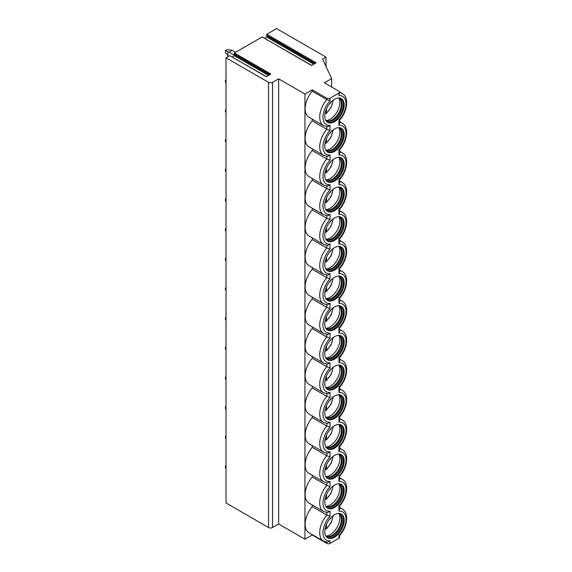 <?xml version="1.0" encoding="UTF-8"?>
<svg xmlns="http://www.w3.org/2000/svg" width="572" height="572" viewBox="0 0 572 572"><rect width="100%" height="100%" fill="white"/><g stroke="black" fill="none" stroke-linecap="round" stroke-linejoin="round"><path stroke-width="0.86" d="M232.361 56.95L234.406 55.77L234.406 52.967L262.155 36.951L311.533 65.458L316.173 62.777L266.795 34.27L276.612 28.6L325.997 57.107L325.997 66.395M234.406 52.967L270.835 74.002L266.195 76.677L229.765 55.648L226.019 57.808L268.518 82.347A2.86 1.652 0 0 0 272.565 82.347L278.635 78.843L304.947 94.03L312.233 89.825L326.805 98.234A2.288 1.323 0 0 0 330.044 98.234L338.946 93.093A2.288 1.323 0 0 0 339.618 92.163A2.288 1.323 0 0 0 338.946 91.227L324.374 82.811L331.66 78.607L322.594 59.073L325.997 57.107M262.155 36.951L311.697 65.365M229.765 55.648L266.359 76.584M226.019 57.808L226.019 502.974L268.518 527.513A2.86 1.652 0 0 0 272.565 527.513L278.635 524.002L304.947 539.196L312.233 534.984L326.805 543.4A2.288 1.323 0 0 0 330.044 543.4L338.946 538.259A2.288 1.323 0 0 0 339.618 537.322L339.618 535.657M264.75 38.252L266.795 37.073L266.795 34.27M278.635 78.843L278.635 524.002M304.947 94.03L304.947 539.196M326.805 98.234L326.805 99.6A18.604 10.739 -60 0 0 323.573 125.683L309.002 117.267A18.604 10.739 -60 0 1 312.233 91.191L326.805 99.6L330.044 100.786A16.316 9.417 120 0 0 322.958 117.167A16.316 9.417 120 0 0 330.044 125.361L330.044 130.466L326.805 129.279L312.233 120.864L312.233 119.133M326.805 126.705L326.805 129.279A18.604 10.739 -60 0 0 323.573 155.355L309.002 146.947A18.604 10.739 -60 0 1 312.233 120.864M312.233 148.813L312.233 150.543L326.805 158.959L330.044 160.146A16.316 9.417 120 0 0 322.958 176.519A16.316 9.417 120 0 0 330.044 184.72L330.044 189.818L326.805 188.631L312.233 180.223L312.233 178.485M326.805 156.385L326.805 158.959A18.604 10.739 -60 0 0 323.573 185.035L309.002 176.626A18.604 10.739 -60 0 1 312.233 150.543M326.805 186.064L326.805 188.631A18.604 10.739 -60 0 0 323.573 214.714L309.002 206.299A18.604 10.739 -60 0 1 312.233 180.223M312.233 208.165L312.233 209.895L326.805 218.311L330.044 219.498A16.316 9.417 120 0 0 322.958 235.871A16.316 9.417 120 0 0 330.044 244.072L330.044 249.177L326.805 247.991L312.233 239.575L312.233 237.845M326.805 215.737L326.805 218.311A18.604 10.739 -60 0 0 323.573 244.394L309.002 235.979A18.604 10.739 -60 0 1 312.233 209.895M326.805 245.417L326.805 247.991A18.604 10.739 -60 0 0 323.573 274.067L309.002 265.658A18.604 10.739 -60 0 1 312.233 239.575M312.233 267.524L312.233 269.255L326.805 277.663L330.044 278.85A16.316 9.417 120 0 0 322.958 295.231A16.316 9.417 120 0 0 330.044 303.432L330.044 308.53L326.805 307.343L312.233 298.934L312.233 297.197M326.805 275.096L326.805 277.663A18.604 10.739 -60 0 0 323.573 303.746L309.002 295.331A18.604 10.739 -60 0 1 312.233 269.255M326.805 304.769L326.805 307.343A18.604 10.739 -60 0 0 323.573 333.426L309.002 325.01A18.604 10.739 -60 0 1 312.233 298.934M312.233 326.877L312.233 328.607L326.805 337.022L330.044 338.209A16.316 9.417 120 0 0 322.958 354.583A16.316 9.417 120 0 0 330.044 362.784L330.044 367.889L326.805 366.702L312.233 358.286L312.233 356.556M326.805 334.448L326.805 337.022A18.604 10.739 -60 0 0 323.573 363.098L309.002 354.69A18.604 10.739 -60 0 1 312.233 328.607M326.805 364.128L326.805 366.702A18.604 10.739 -60 0 0 323.573 392.778L309.002 384.37A18.604 10.739 -60 0 1 312.233 358.286M312.233 386.229L312.233 387.966L326.805 396.375L330.044 397.561A16.316 9.417 120 0 0 322.958 413.942A16.316 9.417 120 0 0 330.044 422.136L330.044 427.241L326.805 426.054L312.233 417.639L312.233 415.908M326.805 393.808L326.805 396.375A18.604 10.739 -60 0 0 323.573 422.458L309.002 414.042A18.604 10.739 -60 0 1 312.233 387.966M326.805 423.48L326.805 426.054A18.604 10.739 -60 0 0 323.573 452.137L309.002 443.722A18.604 10.739 -60 0 1 312.233 417.639M312.233 445.588L312.233 447.318L326.805 455.734L330.044 456.921A16.316 9.417 120 0 0 322.958 473.294A16.316 9.417 120 0 0 330.044 481.495L330.044 486.593L326.805 485.406L312.233 476.998L312.233 475.261M326.805 453.16L326.805 455.734A18.604 10.739 -60 0 0 323.573 481.81L309.002 473.401A18.604 10.739 -60 0 1 312.233 447.318M326.805 482.839L326.805 485.406A18.604 10.739 -60 0 0 323.573 511.49L309.002 503.074A18.604 10.739 -60 0 1 312.233 476.998M312.233 504.94L312.233 506.678L326.805 515.086L330.044 516.273A16.316 9.417 120 0 0 322.958 532.654A16.316 9.417 120 0 0 330.044 540.847L330.044 543.4M326.805 512.512L326.805 515.086A18.604 10.739 -60 0 0 323.573 541.169L309.002 532.754A18.604 10.739 -60 0 1 312.233 506.678M312.233 534.62L312.233 534.984M312.233 89.825L312.233 91.191M331.66 78.607L331.66 87.023M323.573 541.169L327.584 542.235L330.044 540.847M339.618 505.984L339.618 509.345L338.946 511.132A16.316 9.417 120 0 1 346.031 519.333A16.316 9.417 120 0 1 338.946 535.707C339.832 535.807 339.832 535.578 338.946 535.027M339.618 508.122A18.604 10.739 -60 0 1 342.178 508.944C349.356 512.669 347.476 527.105 339.596 535.685L339.618 535.621M344.208 490.704A13.735 7.929 120 0 0 341.362 484.412A13.735 7.929 120 0 0 330.773 488.095A13.735 7.929 120 0 0 324.782 501.923A13.735 7.929 120 0 0 327.627 508.208A13.735 7.929 120 0 0 338.209 504.533A13.735 7.929 120 0 0 344.208 490.704M344.208 461.025A13.735 7.929 120 0 0 341.362 454.74A13.735 7.929 120 0 0 330.773 458.422A13.735 7.929 120 0 0 324.782 472.243A13.735 7.929 120 0 0 327.627 478.535A13.735 7.929 120 0 0 338.209 474.853A13.735 7.929 120 0 0 344.208 461.025M344.208 431.352A13.735 7.929 120 0 0 341.362 425.06A13.735 7.929 120 0 0 330.773 428.743A13.735 7.929 120 0 0 324.782 442.564A13.735 7.929 120 0 0 327.627 448.856A13.735 7.929 120 0 0 338.209 445.173A13.735 7.929 120 0 0 344.208 431.352M344.208 401.673A13.735 7.929 120 0 0 341.362 395.381A13.735 7.929 120 0 0 330.773 399.063A13.735 7.929 120 0 0 324.782 412.891A13.735 7.929 120 0 0 327.627 419.176A13.735 7.929 120 0 0 338.209 415.494A13.735 7.929 120 0 0 344.208 401.673M344.208 371.993A13.735 7.929 120 0 0 341.362 365.708A13.735 7.929 120 0 0 330.773 369.383A13.735 7.929 120 0 0 324.782 383.211A13.735 7.929 120 0 0 327.627 389.503A13.735 7.929 120 0 0 338.209 385.821A13.735 7.929 120 0 0 344.208 371.993M344.208 342.313A13.735 7.929 120 0 0 341.362 336.029A13.735 7.929 120 0 0 330.773 339.711A13.735 7.929 120 0 0 324.782 353.532A13.735 7.929 120 0 0 327.627 359.824A13.735 7.929 120 0 0 338.209 356.142A13.735 7.929 120 0 0 344.208 342.313M344.208 312.641A13.735 7.929 120 0 0 341.362 306.349A13.735 7.929 120 0 0 330.773 310.031A13.735 7.929 120 0 0 324.782 323.859A13.735 7.929 120 0 0 327.627 330.144A13.735 7.929 120 0 0 338.209 326.462A13.735 7.929 120 0 0 344.208 312.641M344.208 282.961A13.735 7.929 120 0 0 341.362 276.676A13.735 7.929 120 0 0 330.773 280.351A13.735 7.929 120 0 0 324.782 294.18A13.735 7.929 120 0 0 327.627 300.464A13.735 7.929 120 0 0 338.209 296.789A13.735 7.929 120 0 0 344.208 282.961M344.208 253.282A13.735 7.929 120 0 0 341.362 246.997A13.735 7.929 120 0 0 330.773 250.679A13.735 7.929 120 0 0 324.782 264.5A13.735 7.929 120 0 0 327.627 270.792A13.735 7.929 120 0 0 338.209 267.11A13.735 7.929 120 0 0 344.208 253.282M344.208 223.609A13.735 7.929 120 0 0 341.362 217.317A13.735 7.929 120 0 0 330.773 220.999A13.735 7.929 120 0 0 324.782 234.82A13.735 7.929 120 0 0 327.627 241.112A13.735 7.929 120 0 0 338.209 237.43A13.735 7.929 120 0 0 344.208 223.609M344.208 193.929A13.735 7.929 120 0 0 341.362 187.637A13.735 7.929 120 0 0 330.773 191.32A13.735 7.929 120 0 0 324.782 205.148A13.735 7.929 120 0 0 327.627 211.433A13.735 7.929 120 0 0 338.209 207.75A13.735 7.929 120 0 0 344.208 193.929M344.208 164.25A13.735 7.929 120 0 0 341.362 157.965A13.735 7.929 120 0 0 330.773 161.64A13.735 7.929 120 0 0 324.782 175.468A13.735 7.929 120 0 0 327.627 181.76A13.735 7.929 120 0 0 338.209 178.078A13.735 7.929 120 0 0 344.208 164.25M344.208 134.577A13.735 7.929 120 0 0 341.362 128.285A13.735 7.929 120 0 0 330.773 131.968A13.735 7.929 120 0 0 324.782 145.788A13.735 7.929 120 0 0 327.627 152.08A13.735 7.929 120 0 0 338.209 148.398A13.735 7.929 120 0 0 344.208 134.577M344.208 520.384A13.735 7.929 120 0 0 341.362 514.092A13.735 7.929 120 0 0 330.773 517.774A13.735 7.929 120 0 0 324.782 531.602A13.735 7.929 120 0 0 327.627 537.887A13.735 7.929 120 0 0 338.209 534.205A13.735 7.929 120 0 0 344.208 520.384M344.208 104.898A13.735 7.929 120 0 0 341.362 98.606A13.735 7.929 120 0 0 330.773 102.288A13.735 7.929 120 0 0 324.782 116.116A13.735 7.929 120 0 0 327.627 122.401A13.735 7.929 120 0 0 338.209 118.719A13.735 7.929 120 0 0 344.208 104.898M327.234 537.63A13.735 7.929 -60 0 0 337.666 533.454A13.735 7.929 -60 0 0 343.4 519.912A13.735 7.929 120 0 0 340.948 513.878M338.259 513.477A12.934 7.472 120 0 1 339.546 513.971A12.934 7.472 120 0 1 342.22 519.891A12.934 7.472 -60 0 1 336.579 532.911A12.934 7.472 -60 0 1 326.612 536.379A12.934 7.472 -60 0 1 325.539 535.506M326.219 536.121A12.934 7.472 -60 0 0 327.141 536.414A12.934 7.472 -60 0 0 336.558 531.56A12.934 7.472 -60 0 0 341.412 519.426A12.934 7.472 120 0 0 339.847 514.414A12.934 7.472 120 0 0 339.125 513.756M338.974 513.692A13.735 7.929 120 0 1 339.868 517.874A13.735 7.929 -60 0 1 326.083 536.021M333.262 515.572L331.124 522.808L326.369 528.971L326.598 524.009M332.854 515.88A12.019 6.943 120 0 1 326.598 528.335L325.59 528.957L325.082 528.664M329.615 519.111L330.645 518.511L330.645 517.91M330.645 518.511L330.287 518.303M327.234 507.957A13.735 7.929 -60 0 0 337.666 503.782A13.735 7.929 -60 0 0 343.4 490.24A13.735 7.929 120 0 0 340.948 484.205M338.259 483.798A12.934 7.472 120 0 1 339.546 484.291A12.934 7.472 120 0 1 342.22 490.211A12.934 7.472 -60 0 1 336.579 503.231A12.934 7.472 -60 0 1 326.612 506.699A12.934 7.472 -60 0 1 325.539 505.834M326.219 506.442A12.934 7.472 -60 0 0 327.141 506.735A12.934 7.472 -60 0 0 336.558 501.88A12.934 7.472 -60 0 0 341.412 489.746A12.934 7.472 120 0 0 339.847 484.734A12.934 7.472 120 0 0 339.125 484.084M338.974 484.019A13.735 7.929 120 0 1 339.868 488.202A13.735 7.929 -60 0 1 326.083 506.342M333.262 485.9L331.124 493.136L326.369 499.292L326.598 494.33M332.854 486.2A12.019 6.943 120 0 1 326.598 498.655L325.59 499.277L325.082 498.984M329.615 489.432L330.645 488.838L330.645 488.231M330.645 488.838L330.287 488.631M327.234 478.278A13.735 7.929 -60 0 0 337.666 474.102A13.735 7.929 -60 0 0 343.4 460.56A13.735 7.929 120 0 0 340.948 454.526M338.259 454.125A12.934 7.472 120 0 1 339.546 454.611A12.934 7.472 120 0 1 342.22 460.539A12.934 7.472 -60 0 1 336.579 473.552A12.934 7.472 -60 0 1 326.612 477.019A12.934 7.472 -60 0 1 325.539 476.154M326.219 476.762A12.934 7.472 -60 0 0 327.141 477.055A12.934 7.472 -60 0 0 336.558 472.2A12.934 7.472 -60 0 0 341.412 460.067A12.934 7.472 120 0 0 339.847 455.055A12.934 7.472 120 0 0 339.125 454.404M338.974 454.34A13.735 7.929 120 0 1 339.868 458.522A13.735 7.929 -60 0 1 326.083 476.662M333.262 456.22L331.124 463.456L326.369 469.612L326.598 464.65M332.854 456.52A12.019 6.943 120 0 1 326.598 468.983L325.59 469.605L325.082 469.305M329.615 459.759L330.645 459.159L330.645 458.558M330.645 459.159L330.287 458.951M327.234 448.598A13.735 7.929 -60 0 0 337.666 444.423A13.735 7.929 -60 0 0 343.4 430.88A13.735 7.929 120 0 0 340.948 424.846M338.259 424.445A12.934 7.472 120 0 1 339.546 424.939A12.934 7.472 120 0 1 342.22 430.859A12.934 7.472 -60 0 1 336.579 443.879A12.934 7.472 -60 0 1 326.612 447.34A12.934 7.472 -60 0 1 325.539 446.475M326.219 447.089A12.934 7.472 -60 0 0 327.141 447.383A12.934 7.472 -60 0 0 336.558 442.528A12.934 7.472 -60 0 0 341.412 430.394A12.934 7.472 120 0 0 339.847 425.382A12.934 7.472 120 0 0 339.125 424.724M338.974 424.66A13.735 7.929 120 0 1 339.868 428.843A13.735 7.929 -60 0 1 326.083 446.989M333.262 426.54L331.124 433.776L326.369 439.939L326.598 434.977M332.854 426.848A12.019 6.943 120 0 1 326.598 439.303L325.59 439.925L325.082 439.632M329.615 430.08L330.645 429.479L330.645 428.878M330.645 429.479L330.287 429.272M327.234 418.926A13.735 7.929 -60 0 0 337.666 414.75A13.735 7.929 -60 0 0 343.4 401.208A13.735 7.929 120 0 0 340.948 395.173M338.259 394.766A12.934 7.472 120 0 1 339.546 395.259A12.934 7.472 120 0 1 342.22 401.179A12.934 7.472 -60 0 1 336.579 414.199A12.934 7.472 -60 0 1 326.612 417.667A12.934 7.472 -60 0 1 325.539 416.795M326.219 417.41A12.934 7.472 -60 0 0 327.141 417.703A12.934 7.472 -60 0 0 336.558 412.848A12.934 7.472 -60 0 0 341.412 400.715A12.934 7.472 120 0 0 339.847 395.702A12.934 7.472 120 0 0 339.125 395.045M338.974 394.98A13.735 7.929 120 0 1 339.868 399.163A13.735 7.929 -60 0 1 326.083 417.31M333.262 396.868L331.124 404.097L326.369 410.26L326.598 405.298M332.854 397.168A12.019 6.943 120 0 1 326.598 409.623L325.59 410.246L325.082 409.952M329.615 400.4L330.645 399.799L330.645 399.199M330.645 399.799L330.287 399.592M327.234 389.246A13.735 7.929 -60 0 0 337.666 385.07A13.735 7.929 -60 0 0 343.4 371.528A13.735 7.929 120 0 0 340.948 365.494M338.259 365.086A12.934 7.472 120 0 1 339.546 365.579A12.934 7.472 120 0 1 342.22 371.507A12.934 7.472 -60 0 1 336.579 384.52A12.934 7.472 -60 0 1 326.612 387.988A12.934 7.472 -60 0 1 325.539 387.122M326.219 387.73A12.934 7.472 -60 0 0 327.141 388.023A12.934 7.472 -60 0 0 336.558 383.168A12.934 7.472 -60 0 0 341.412 371.035A12.934 7.472 120 0 0 339.847 366.023A12.934 7.472 120 0 0 339.125 365.372M338.974 365.308A13.735 7.929 120 0 1 339.868 369.491A13.735 7.929 -60 0 1 326.083 387.63M333.262 367.188L331.124 374.424L326.369 380.58L326.598 375.618M332.854 367.489A12.019 6.943 120 0 1 326.598 379.951L325.59 380.566L325.082 380.273M329.615 370.72L330.645 370.127L330.645 369.519M330.645 370.127L330.287 369.92M327.234 359.566A13.735 7.929 -60 0 0 337.666 355.391A13.735 7.929 -60 0 0 343.4 341.849A13.735 7.929 120 0 0 340.948 335.814M338.259 335.414A12.934 7.472 120 0 1 339.546 335.907A12.934 7.472 120 0 1 342.22 341.827A12.934 7.472 -60 0 1 336.579 354.847A12.934 7.472 -60 0 1 326.612 358.308A12.934 7.472 -60 0 1 325.539 357.443M326.219 358.058A12.934 7.472 -60 0 0 327.141 358.351A12.934 7.472 -60 0 0 336.558 353.496A12.934 7.472 -60 0 0 341.412 341.355A12.934 7.472 120 0 0 339.847 336.35A12.934 7.472 120 0 0 339.125 335.692M338.974 335.628A13.735 7.929 120 0 1 339.868 339.811A13.735 7.929 -60 0 1 326.083 357.95M333.262 337.509L331.124 344.744L326.369 350.908L326.598 345.946M332.854 337.816A12.019 6.943 120 0 1 326.598 350.271L325.59 350.893L325.082 350.6M329.615 341.048L330.645 340.447L330.645 339.847M330.645 340.447L330.287 340.24M327.234 329.894A13.735 7.929 -60 0 0 337.666 325.711A13.735 7.929 -60 0 0 343.4 312.169A13.735 7.929 120 0 0 340.948 306.134M338.259 305.734A12.934 7.472 120 0 1 339.546 306.227A12.934 7.472 120 0 1 342.22 312.148A12.934 7.472 -60 0 1 336.579 325.168A12.934 7.472 -60 0 1 326.612 328.635A12.934 7.472 -60 0 1 325.539 327.763M326.219 328.378A12.934 7.472 -60 0 0 327.141 328.671A12.934 7.472 -60 0 0 336.558 323.816A12.934 7.472 -60 0 0 341.412 311.683A12.934 7.472 120 0 0 339.847 306.671A12.934 7.472 120 0 0 339.125 306.013M338.974 305.948A13.735 7.929 120 0 1 339.868 310.131A13.735 7.929 -60 0 1 326.083 328.278M333.262 307.836L331.124 315.065L326.369 321.228L326.598 316.266M332.854 308.136A12.019 6.943 120 0 1 326.598 320.592L325.59 321.214L325.082 320.921M329.615 311.368L330.645 310.768L330.645 310.167M330.645 310.768L330.287 310.56M327.234 300.214A13.735 7.929 -60 0 0 337.666 296.039A13.735 7.929 -60 0 0 343.4 282.497A13.735 7.929 120 0 0 340.948 276.462M338.259 276.054A12.934 7.472 120 0 1 339.546 276.548A12.934 7.472 120 0 1 342.22 282.468A12.934 7.472 -60 0 1 336.579 295.488A12.934 7.472 -60 0 1 326.612 298.956A12.934 7.472 -60 0 1 325.539 298.091M326.219 298.698A12.934 7.472 -60 0 0 327.141 298.992A12.934 7.472 -60 0 0 336.558 294.137A12.934 7.472 -60 0 0 341.412 282.003A12.934 7.472 120 0 0 339.847 276.991A12.934 7.472 120 0 0 339.125 276.34M338.974 276.276A13.735 7.929 120 0 1 339.868 280.459A13.735 7.929 -60 0 1 326.083 298.598M333.262 278.156L331.124 285.392L326.369 291.548L326.598 286.586M332.854 278.457A12.019 6.943 120 0 1 326.598 290.912L325.59 291.534L325.082 291.241M329.615 281.689L330.645 281.095L330.645 280.487M330.645 281.095L330.287 280.888M327.234 270.535A13.735 7.929 -60 0 0 337.666 266.359A13.735 7.929 -60 0 0 343.4 252.817A13.735 7.929 120 0 0 340.948 246.782M338.259 246.382A12.934 7.472 120 0 1 339.546 246.868A12.934 7.472 120 0 1 342.22 252.795A12.934 7.472 -60 0 1 336.579 265.808A12.934 7.472 -60 0 1 326.612 269.276A12.934 7.472 -60 0 1 325.539 268.411M326.219 269.019A12.934 7.472 -60 0 0 327.141 269.312A12.934 7.472 -60 0 0 336.558 264.457A12.934 7.472 -60 0 0 341.412 252.323A12.934 7.472 120 0 0 339.847 247.311A12.934 7.472 120 0 0 339.125 246.661M338.974 246.596A13.735 7.929 120 0 1 339.868 250.779A13.735 7.929 -60 0 1 326.083 268.919M333.262 248.477L331.124 255.713L326.369 261.869L326.598 256.914M332.854 248.784A12.019 6.943 120 0 1 326.598 261.24L325.59 261.862L325.082 261.561M329.615 252.016L330.645 251.415L330.645 250.815M330.645 251.415L330.287 251.208M327.234 240.855A13.735 7.929 -60 0 0 337.666 236.679A13.735 7.929 -60 0 0 343.4 223.137A13.735 7.929 120 0 0 340.948 217.103M338.259 216.702A12.934 7.472 120 0 1 339.546 217.196A12.934 7.472 120 0 1 342.22 223.116A12.934 7.472 -60 0 1 336.579 236.136A12.934 7.472 -60 0 1 326.612 239.604A12.934 7.472 -60 0 1 325.539 238.731M326.219 239.346A12.934 7.472 -60 0 0 327.141 239.639A12.934 7.472 -60 0 0 336.558 234.785A12.934 7.472 -60 0 0 341.412 222.651A12.934 7.472 120 0 0 339.847 217.639A12.934 7.472 120 0 0 339.125 216.981M338.974 216.917A13.735 7.929 120 0 1 339.868 221.099A13.735 7.929 -60 0 1 326.083 239.246M333.262 218.797L331.124 226.033L326.369 232.196L326.598 227.234M332.854 219.105A12.019 6.943 120 0 1 326.598 231.56L325.59 232.182L325.082 231.889M329.615 222.336L330.645 221.736L330.645 221.135M330.645 221.736L330.287 221.528M327.234 211.182A13.735 7.929 -60 0 0 337.666 207.007A13.735 7.929 -60 0 0 343.4 193.465A13.735 7.929 120 0 0 340.948 187.43M338.259 187.023A12.934 7.472 120 0 1 339.546 187.516A12.934 7.472 120 0 1 342.22 193.436A12.934 7.472 -60 0 1 336.579 206.456A12.934 7.472 -60 0 1 326.612 209.924A12.934 7.472 -60 0 1 325.539 209.052M326.219 209.667A12.934 7.472 -60 0 0 327.141 209.96A12.934 7.472 -60 0 0 336.558 205.105A12.934 7.472 -60 0 0 341.412 192.971A12.934 7.472 120 0 0 339.847 187.959A12.934 7.472 120 0 0 339.125 187.301M338.974 187.237A13.735 7.929 120 0 1 339.868 191.42A13.735 7.929 -60 0 1 326.083 209.567M333.262 189.125L331.124 196.353L326.369 202.517L326.598 197.554M332.854 189.425A12.019 6.943 120 0 1 326.598 201.88L325.59 202.502L325.082 202.209M329.615 192.657L330.645 192.056L330.645 191.456M330.645 192.056L330.287 191.856M327.234 181.503A13.735 7.929 -60 0 0 337.666 177.327A13.735 7.929 -60 0 0 343.4 163.785A13.735 7.929 120 0 0 340.948 157.75M338.259 157.343A12.934 7.472 120 0 1 339.546 157.836A12.934 7.472 120 0 1 342.22 163.764A12.934 7.472 -60 0 1 336.579 176.777A12.934 7.472 -60 0 1 326.612 180.244A12.934 7.472 -60 0 1 325.539 179.379M326.219 179.987A12.934 7.472 -60 0 0 327.141 180.28A12.934 7.472 -60 0 0 336.558 175.425A12.934 7.472 -60 0 0 341.412 163.292A12.934 7.472 120 0 0 339.847 158.28A12.934 7.472 120 0 0 339.125 157.629M338.974 157.565A13.735 7.929 120 0 1 339.868 161.747A13.735 7.929 -60 0 1 326.083 179.887M333.262 159.445L331.124 166.681L326.369 172.837L326.598 167.875M332.854 159.745A12.019 6.943 120 0 1 326.598 172.208L325.59 172.83L325.082 172.53M329.615 162.977L330.645 162.384L330.645 161.776M330.645 162.384L330.287 162.176M327.234 151.823A13.735 7.929 -60 0 0 337.666 147.647A13.735 7.929 -60 0 0 343.4 134.105A13.735 7.929 120 0 0 340.948 128.071M338.259 127.67A12.934 7.472 120 0 1 339.546 128.164A12.934 7.472 120 0 1 342.22 134.084A12.934 7.472 -60 0 1 336.579 147.104A12.934 7.472 -60 0 1 326.612 150.565A12.934 7.472 -60 0 1 325.539 149.7M326.219 150.314A12.934 7.472 -60 0 0 327.141 150.608A12.934 7.472 -60 0 0 336.558 145.753A12.934 7.472 -60 0 0 341.412 133.619A12.934 7.472 120 0 0 339.847 128.607A12.934 7.472 120 0 0 339.125 127.949M338.974 127.885A13.735 7.929 120 0 1 339.868 132.068A13.735 7.929 -60 0 1 326.083 150.207M333.262 129.765L331.124 137.001L326.369 143.164L326.598 138.202M332.854 130.073A12.019 6.943 120 0 1 326.598 142.528L325.59 143.15L325.082 142.857M329.615 133.305L330.645 132.704L330.645 132.103M330.645 132.704L330.287 132.497M323.573 511.49L327.584 512.562L330.044 511.168L330.044 516.273M323.573 481.81L327.584 482.882L330.044 481.495M323.573 452.137L327.584 453.203L330.044 451.816L330.044 456.921M323.573 422.458L327.584 423.523L330.044 422.136M323.573 392.778L327.584 393.851L330.044 392.463L330.044 397.561M323.573 363.098L327.584 364.171L330.044 362.784M323.573 333.426L327.584 334.491L330.044 333.104L330.044 338.209M323.573 303.746L327.584 304.819L330.044 303.432M323.573 274.067L327.584 275.139L330.044 273.752L330.044 278.85M323.573 244.394L327.584 245.459L330.044 244.072M323.573 214.714L327.584 215.78L330.044 214.393L330.044 219.498M323.573 185.035L327.584 186.107L330.044 184.72M323.573 155.355L327.584 156.428L330.044 155.041L330.044 160.146M323.573 125.683L327.584 126.748L330.044 125.361M339.618 476.304L339.618 479.672L338.946 481.452L338.946 476.354C339.832 476.447 339.832 476.219 338.946 475.668M338.946 508.079L338.946 506.027C339.832 506.127 339.832 505.898 338.946 505.348M339.618 478.442A18.604 10.739 -60 0 1 342.178 479.264C349.356 482.99 347.476 497.425 339.596 506.005L339.618 505.948M339.618 448.763A18.604 10.739 -60 0 1 342.178 449.592C349.356 453.317 347.476 467.753 339.596 476.333L339.618 476.269M339.618 446.625L339.618 449.992L338.946 451.78L338.946 446.675C339.832 446.768 339.832 446.546 338.946 445.996M339.618 419.09A18.604 10.739 -60 0 1 342.178 419.912C349.356 423.637 347.476 438.073 339.596 446.653L339.618 446.589M339.618 416.952L339.618 420.313L338.946 422.1L338.946 416.995C339.832 417.095 339.832 416.866 338.946 416.316M339.618 389.41A18.604 10.739 -60 0 1 342.178 390.233C349.356 393.958 347.476 408.394 339.596 416.974L339.618 416.916M339.618 387.273L339.618 390.64L338.946 392.421L338.946 387.323C339.832 387.416 339.832 387.187 338.946 386.636M339.618 359.731A18.604 10.739 -60 0 1 342.178 360.56C349.356 364.285 347.476 378.721 339.596 387.301L339.618 387.237M339.618 357.593L339.618 360.961L338.946 362.748L338.946 357.643C339.832 357.736 339.832 357.514 338.946 356.957M339.618 330.058A18.604 10.739 -60 0 1 342.178 330.881C349.356 334.606 347.476 349.042 339.596 357.622L339.618 357.557M339.618 327.913L339.618 331.281L338.946 333.068L338.946 327.963C339.832 328.063 339.832 327.835 338.946 327.284M339.618 300.379A18.604 10.739 -60 0 1 342.178 301.201C349.356 304.926 347.476 319.362 339.596 327.942L339.618 327.878M339.618 298.241L339.618 301.601L338.946 303.389L338.946 298.291C339.832 298.384 339.832 298.155 338.946 297.604M339.618 270.699A18.604 10.739 -60 0 1 342.178 271.521C349.356 275.246 347.476 289.682 339.596 298.262L339.618 298.205M339.618 268.561L339.618 271.929L338.946 273.709L338.946 268.611C339.832 268.704 339.832 268.475 338.946 267.925M339.618 241.019A18.604 10.739 -60 0 1 342.178 241.849C349.356 245.574 347.476 260.01 339.596 268.59L339.618 268.525M339.618 238.882L339.618 242.249L338.946 244.037L338.946 238.932C339.832 239.024 339.832 238.803 338.946 238.252M339.618 211.347A18.604 10.739 -60 0 1 342.178 212.169C349.356 215.894 347.476 230.33 339.596 238.91L339.618 238.846M339.618 209.209L339.618 212.57L338.946 214.357L338.946 209.252C339.832 209.352 339.832 209.123 338.946 208.573M339.618 181.667A18.604 10.739 -60 0 1 342.178 182.489C349.356 186.215 347.476 200.65 339.596 209.23L339.618 209.173M339.618 179.529L339.618 182.897L338.946 184.677L338.946 179.579C339.832 179.672 339.832 179.444 338.946 178.893M339.618 151.988A18.604 10.739 -60 0 1 342.178 152.817C349.356 156.542 347.476 170.978 339.596 179.558L339.618 179.494M339.618 149.85L339.618 153.217L338.946 155.005L338.946 149.9C339.832 149.993 339.832 149.771 338.946 149.22M339.618 122.315A18.604 10.739 -60 0 1 342.178 123.137C349.356 126.862 347.476 141.298 339.596 149.878L339.618 149.814M339.618 92.163L338.946 95.646L338.946 93.093M339.618 120.17L339.618 123.538L338.946 125.325L338.946 120.22C339.832 120.32 339.832 120.091 338.946 119.541M339.618 92.635A18.604 10.739 -60 0 1 342.178 93.458C349.356 97.183 347.476 111.619 339.596 120.199L339.618 120.134M327.234 122.151A13.735 7.929 -60 0 0 337.666 117.968A13.735 7.929 -60 0 0 343.4 104.426A13.735 7.929 120 0 0 340.948 98.391M338.259 97.991A12.934 7.472 120 0 1 339.546 98.484A12.934 7.472 120 0 1 342.22 104.404A12.934 7.472 -60 0 1 336.579 117.424A12.934 7.472 -60 0 1 326.612 120.892A12.934 7.472 -60 0 1 325.539 120.02M326.219 120.635A12.934 7.472 -60 0 0 327.141 120.928A12.934 7.472 -60 0 0 336.558 116.073A12.934 7.472 -60 0 0 341.412 103.94A12.934 7.472 120 0 0 339.847 98.927A12.934 7.472 120 0 0 339.125 98.27M338.974 98.205A13.735 7.929 120 0 1 339.868 102.388A13.735 7.929 -60 0 1 326.083 120.535M333.262 100.093L331.124 107.321L326.369 113.485L326.598 108.523M332.854 100.393A12.019 6.943 120 0 1 326.598 112.848L325.59 113.47L325.082 113.177M329.615 103.625L330.645 103.024L330.645 102.424M330.645 103.024L330.287 102.817M226.019 466.38L225.418 466.051L225.418 467.917L226.019 468.754M226.019 465.701L225.418 466.051M226.019 436.701L225.418 436.372L225.418 438.245L226.019 439.074M226.019 436.021L225.418 436.372M226.019 407.021L225.418 406.692L225.418 408.565L226.019 409.402M226.019 406.349L225.418 406.692M226.019 377.348L225.418 377.019L225.418 378.886L226.019 379.722M226.019 376.669L225.418 377.019M226.019 347.669L225.418 347.34L225.418 349.213L226.019 350.043M226.019 346.99L225.418 347.34M226.019 317.989L225.418 317.66L225.418 319.533L226.019 320.37M226.019 317.317L225.418 317.66M226.019 288.309L225.418 287.988L225.418 289.854L226.019 290.69M226.019 287.637L225.418 287.988M226.019 258.637L225.418 258.308L225.418 260.174L226.019 261.011M226.019 257.958L225.418 258.308M226.019 228.957L225.418 228.628L225.418 230.502L226.019 231.338M226.019 228.278L225.418 228.628M226.019 199.278L225.418 198.956L225.418 200.822L226.019 201.659M226.019 198.606L225.418 198.956M226.019 169.605L225.418 169.276L225.418 171.142L226.019 171.979M226.019 168.926L225.418 169.276M226.019 139.925L225.418 139.597L225.418 141.47L226.019 142.299M226.019 139.246L225.418 139.597M226.019 110.246L225.418 109.917L225.418 111.79L226.019 112.627M226.019 109.574L225.418 109.917M226.019 80.566L225.418 80.244L225.418 82.111L226.019 82.947M226.019 79.894L225.418 80.244M235.635 52.259L232.296 50.329L229.057 52.202L225.418 50.565L225.418 52.431L228.5 56.378M225.418 50.565L227.034 49.628L232.296 50.329M229.057 52.202L234.699 55.463M227.856 55.799L227.856 51.888M234.055 53.875L269.877 74.553M234.406 55.77L268.404 75.404M234.756 54.869L269.362 74.846M268.518 82.347L268.518 527.513M272.565 82.347L272.565 527.513M338.946 451.78A16.316 9.417 120 0 1 346.031 459.974A16.316 9.417 120 0 1 338.946 476.354L338.946 478.399M338.946 422.1A16.316 9.417 120 0 1 346.031 430.301A16.316 9.417 120 0 1 338.946 446.675L338.946 448.72M338.946 392.421A16.316 9.417 120 0 1 346.031 400.622A16.316 9.417 120 0 1 338.946 416.995L338.946 419.04M338.946 362.748A16.316 9.417 120 0 1 346.031 370.942A16.316 9.417 120 0 1 338.946 387.323L338.946 389.368M338.946 303.389A16.316 9.417 120 0 1 346.031 311.59A16.316 9.417 120 0 1 338.946 327.963L338.946 330.008M338.946 273.709A16.316 9.417 120 0 1 346.031 281.91A16.316 9.417 120 0 1 338.946 298.291L338.946 300.336M338.946 214.357A16.316 9.417 120 0 1 346.031 222.558A16.316 9.417 120 0 1 338.946 238.932L338.946 240.976M338.946 184.677A16.316 9.417 120 0 1 346.031 192.878A16.316 9.417 120 0 1 338.946 209.252L338.946 211.297M330.044 98.234L330.044 100.786M338.946 120.22A16.316 9.417 120 0 0 346.031 103.847A16.316 9.417 120 0 0 338.946 95.646M338.946 149.9A16.316 9.417 120 0 0 346.031 133.519A16.316 9.417 120 0 0 338.946 125.325M338.946 179.579A16.316 9.417 120 0 0 346.031 163.199A16.316 9.417 120 0 0 338.946 155.005M338.946 268.611A16.316 9.417 120 0 0 346.031 252.231A16.316 9.417 120 0 0 338.946 244.037M338.946 357.643A16.316 9.417 120 0 0 346.031 341.262A16.316 9.417 120 0 0 338.946 333.068M338.946 511.132L338.946 506.027A16.316 9.417 120 0 0 346.031 489.653A16.316 9.417 120 0 0 338.946 481.452M338.946 535.707L338.946 538.259M330.044 486.593A16.316 9.417 120 0 0 322.958 502.974A16.316 9.417 120 0 0 330.044 511.168M330.044 427.241A16.316 9.417 120 0 0 322.958 443.615A16.316 9.417 120 0 0 330.044 451.816M330.044 367.889A16.316 9.417 120 0 0 322.958 384.262A16.316 9.417 120 0 0 330.044 392.463M330.044 308.53A16.316 9.417 120 0 0 322.958 324.91A16.316 9.417 120 0 0 330.044 333.104M330.044 249.177A16.316 9.417 120 0 0 322.958 265.551A16.316 9.417 120 0 0 330.044 273.752M330.044 189.818A16.316 9.417 120 0 0 322.958 206.199A16.316 9.417 120 0 0 330.044 214.393M330.044 130.466A16.316 9.417 120 0 0 322.958 146.84A16.316 9.417 120 0 0 330.044 155.041M326.805 542.192L326.805 543.4M266.445 35.171L315.215 63.335M267.145 36.172L314.7 63.628M266.795 37.073L313.742 64.178M339.589 91.97L342.178 93.458M339.618 507.464L342.178 508.944M339.618 477.792L342.178 479.264M339.618 448.112L342.178 449.592M339.618 418.432L342.178 419.912M339.618 388.76L342.178 390.233M339.618 359.08L342.178 360.56M339.618 329.4L342.178 330.881M339.618 299.728L342.178 301.201M339.618 270.048L342.178 271.521M339.618 240.369L342.178 241.849M339.618 210.689L342.178 212.169M339.618 181.017L342.178 182.489M339.618 151.337L342.178 152.817M339.618 121.657L342.178 123.137"/></g></svg>

